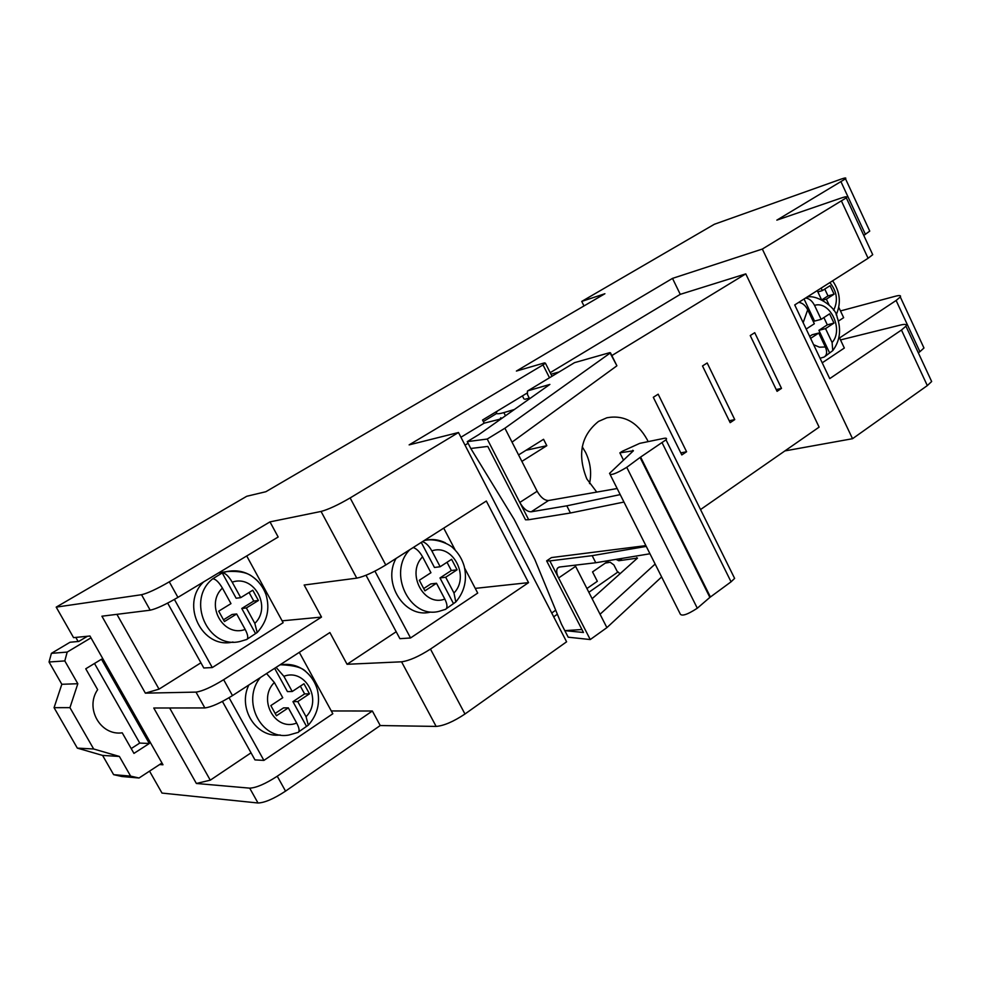 <?xml version="1.0" encoding="UTF-8"?>
<svg xmlns="http://www.w3.org/2000/svg" width="981" height="981" viewBox="0 0 981 981"><rect width="100%" height="100%" fill="white"/><g stroke="black" fill="none" stroke-linecap="round" stroke-linejoin="round"><path stroke-width="1.47" d="M611.837 355.576L745.781 273.871L819.11 427.127L700.532 509.556M465.019 445.141L468.096 443.265M609.005 560.543L592.549 571.898L597.331 581.292L586.908 588.539M555.712 610.219L551.727 613.002M648.122 441.622L647.141 439.549C637.27 421.965 623.855 414.705 606.908 417.759L598.508 421.425C581.034 435.503 577.135 454.669 586.81 478.9L596.755 492.094M777.075 391.333L750.244 335.551L754.732 332.694L781.501 388.378L777.075 391.333M730.158 422.664L702.506 365.962L707.178 362.982L734.744 419.598L730.158 422.664M681.807 454.939L653.309 397.293L658.165 394.19L686.59 451.75L681.807 454.939M521.88 461.389L546.809 445.693L526 450.291M546.809 445.693L543.56 439.292L518.581 454.939M583.977 305.937L581.733 301.412L604.909 293.724L265.851 491.726L246.746 496.276L56.199 607.129L141.534 594.719C147.628 593.284 156.874 588.992 169.284 581.831L269.983 521.88L321.057 511.444C328.353 509.482 338.04 504.982 350.131 497.943L458.495 432.511L409.138 444.871L543.008 364.895L545.424 363.191L544.48 362.896L516.398 371.063L672.5 278.383L762.335 249.051L852.538 438.703L927.315 385.594L901.465 330.033L829.73 378.617L794.72 304.919L868.087 258.273L872.722 254.68L872.084 253.306M458.495 432.511L566.601 641.807L464.969 714.009C453.541 721.611 443.939 725.756 436.14 726.418L380.223 725.548L372.363 711.017L331.296 710.955M501.107 418.887L484.16 423.167L460.935 437.244M526.993 393.136L482.542 420.015L484.16 423.167M496.619 413.504L483.326 421.548M559.109 371.958L550.979 374.227M745.781 273.871L680.262 294.349L672.5 278.383M550.194 372.67L680.262 294.349M784.886 450.917L852.538 438.703M589.532 483.621C591.788 472.854 590.464 462.443 585.583 452.376L582.248 446.809M781.501 388.378L776.229 389.567M734.744 419.598L729.226 420.751M686.59 451.75L680.777 452.879M553.689 616.791L557.367 614.229M588.833 592.303L617.723 572.156M863.77 235.428L869.755 231.111L845.512 178.812L776.842 220.136L841.526 197.917C846.002 196.421 847.596 196.396 846.309 197.843L762.335 249.051M845.512 178.812C846.566 177.61 845.082 177.72 841.048 179.131L714.352 224.269L581.733 301.412M396.189 631.739L347.066 664.284L401.56 661.807C409.2 660.765 418.838 656.522 430.463 649.079L528.551 582.628L486.331 501.033L385.766 564.982C373.884 572.205 364.221 576.595 356.765 578.14L304.159 585.019L321.51 617.086L282.111 620.838M372.363 711.017L277.255 776.216L285.545 791.127L380.223 725.548M285.545 791.127C273.797 798.828 264.612 802.777 258.003 802.998L249.701 788.148L196.372 783.476L153.759 708.012L204.845 707.926L196.004 692.108C202.331 691.249 211.553 687.117 223.656 679.698L321.51 617.086M149.529 771.14L162 793.077L258.003 802.998M923.231 346.403L923.967 347.997L919.908 351.701L896.119 300.48L900.3 296.961C901.183 295.404 899.552 295.171 895.42 296.225L840.472 310.94M918.302 352.804L919.908 351.701M930.699 379.488L931.656 381.523L927.315 385.594M869.755 231.111L869.264 230.044M159.609 764.542L162.981 764.775L89.945 636.007L73.563 637.638L56.199 607.129M75.819 637.417L78.137 641.488M116.911 614.327L159.032 689.14L145.372 693.15L101.914 616.203L150.191 610.194C156.322 608.858 165.568 604.59 177.929 597.38L169.284 581.831M145.372 693.15L196.004 692.108M177.929 597.38L278.163 537.012L269.983 521.88M528.551 582.628L475.258 588.379M347.066 664.284L329.886 632.549L232.485 695.603C220.431 703.046 211.209 707.154 204.845 707.926M277.255 776.216C265.459 783.868 256.274 787.841 249.701 788.148M839.577 337.942L896.119 300.48M901.465 330.033L905.929 326.17C906.996 324.306 905.23 323.914 900.632 325.005L840.509 339.929M84.391 636.559L85.028 637.687M169.639 707.988L210.277 780.177L196.372 783.476M210.277 780.177L251.038 752.819M159.032 689.14L200.897 662.8M258.31 581.696C249.517 572.573 239.033 569.188 226.844 571.555L222.528 572.879C225.446 573.112 228.671 576.19 232.19 582.138L240.713 597.65L236.139 598.226L222.246 572.929L212.754 578.778C215.661 579.023 218.886 582.125 222.417 588.085C204.735 604.431 223.202 637.736 245.176 629.446L236.666 613.971L224.441 621.549L218.714 611.175L230.976 603.634L222.417 588.085M240.713 597.65L252.779 590.219L258.408 600.495L246.366 607.95L254.827 623.389C271.995 607.067 254.202 574.4 232.19 582.138M236.666 613.971L232.105 614.462L223.484 619.808M247.322 639.048L257.181 632.524L254.827 623.389M249.088 592.499L253.76 601.046L241.767 608.478L255.563 633.591M224.318 571.948L218.334 573.051M258.408 600.495L253.76 601.046M246.366 607.95L241.767 608.478M203.668 581.88C179.842 604.124 202.233 649.655 232.963 642.003M246.574 639.563L246.893 639.428C248.451 637.981 247.874 634.646 245.176 629.446M174.41 599.44L212.288 667.571L283.129 622.702L246.709 555.957M212.288 667.571L203.79 667.975L167.653 603.094M229.064 697.724L263.901 760.398L254.974 759.907L222.417 701.44M299.303 652.34L332.817 713.751L263.901 760.398M281.057 664.738L280.235 664.689M248.855 684.996C237.279 708.233 256.348 738.337 280.198 734.977M298.849 731.728L308.292 725.18L306.06 716.731C322.737 699.993 305.287 667.963 283.877 676.301L292.215 691.507L287.433 691.593L274.643 668.306M297.954 732.5L298.359 732.317C299.732 730.906 299.168 727.816 296.667 723.034L288.328 707.865L283.546 707.877L275.158 713.445M300.358 686.136L304.613 693.91L292.951 701.648L306.464 726.259M276.078 667.374L283.877 676.301M292.215 691.507L303.963 683.757L309.469 693.825L297.758 701.599L306.06 716.731M297.758 701.599L292.951 701.648M266.562 673.53L274.361 682.494C257.194 699.281 275.281 731.912 296.667 723.034M288.328 707.865L276.446 715.762L270.83 705.597L282.749 697.736L274.361 682.494M309.469 693.825L304.613 693.91M374.926 571.138L410.549 637.969L399.905 638.68L366.023 575.258M443.719 528.121L455.245 550.145M464.663 568.146L477.71 593.076L410.549 637.969M396.042 558.447C382.075 583.155 404.724 618.57 430.034 612.193M446.355 608.674L455.809 601.966L453.97 593.002C470.157 576.595 452.756 543.253 431.836 550.893L440.162 566.736L434.46 567.472L421.266 542.407M445.215 609.495L445.717 609.275C447.643 607.607 447.348 604.198 444.822 599.06L436.496 583.266L430.806 583.928L423.706 588.563M447.017 562.272L451.346 570.513L439.979 577.944L453.467 603.56M422.455 541.659C425.84 542.714 428.967 545.792 431.836 550.893M440.162 566.736L451.591 559.305L457.097 569.789L445.693 577.245L453.97 593.002M445.693 577.245L439.979 577.944M413.173 547.545C416.545 548.612 419.672 551.714 422.566 556.84C405.876 573.272 423.927 607.276 444.822 599.06M436.496 583.266L424.92 590.844L419.316 580.262L430.941 572.72L422.566 556.84M457.097 569.789L451.346 570.513M817.234 290.609L821.379 299.401M839.074 336.875L844.334 348.034L822.225 362.811M825.058 356.422L832.759 350.609L832.096 342.504C843.942 329.775 830.11 300.345 814.537 305.373L821.146 319.34L814.537 321.094L804.052 298.984M823.66 357.231L824.114 357.047C826.958 355.196 827.375 351.836 825.352 346.98L818.743 333.05L812.133 334.754L809.656 336.373M823.881 317.562L827.314 324.834L818.902 330.327L829.619 352.952M798.693 302.393C802.348 302.822 805.352 305.275 807.706 309.763L803.157 322.7M806.186 329.052L814.34 323.755L807.706 309.763M805.548 298.04C809.202 298.469 812.207 300.909 814.537 305.373M821.146 319.34L829.595 313.846L833.96 323.092L825.536 328.61L832.096 342.504M825.536 328.61L818.902 330.327M818.743 333.05L810.613 338.384M833.96 323.092L827.314 324.834M838.78 307.335L843.648 317.672L838.424 321.094M824.776 289.064L828.001 295.919L822.041 299.732M821.146 288.12L822.323 290.621L817.835 291.909M822.323 290.621L830.085 285.679L834.095 294.202L826.358 299.168L828.97 304.699M826.358 299.168L822.838 300.149M834.095 294.202L828.001 295.919M610.268 474.816L679.907 613.297C680.924 616.779 686.725 615.087 697.307 608.22L709.876 597.392L731.066 581.819L734.622 578.398L733.457 576.055M592.119 598.729L637.503 558.091L618.815 560.74L616.019 559.378M661.635 576.951L606.896 627.632L600.053 614.241L655.149 564.05M620.053 573.775L617.024 571.089L613.898 564.946L610.194 562.236L605.326 563.082M606.896 627.632L590.255 639.551L568.195 637.196L561.414 624.063L534.903 559.685L514.081 519.28L470.794 448.476L487.79 446.429L525.522 519.807L528.685 519.722L519.807 502.444C523.4 508.673 527.189 511.788 531.199 511.8L566.797 505.828L620.225 494.608M537.159 491.26L519.807 502.444L487.226 439.047L504.908 428.219L537.159 491.26C540.715 497.453 544.516 500.531 548.551 500.506L617.172 488.526M616.742 365.484L609.888 352.62L574.535 362.651L527.447 391.076L527.496 394.62L529.605 398.776M512.033 442.149L616.424 366.158M590.255 639.551L549.851 560.911L546.625 560.85L583.462 632.487L564.811 630.636L581.941 629.52M575.013 565.191L600.053 614.241M549.851 560.911L592.168 555.663L595.774 562.738L559.538 567.018L557.502 568.158C556.129 570.341 556.509 573.615 558.618 577.968L575.577 566.38M595.774 562.738L649.974 553.762M566.797 505.828L570.439 512.989L623.965 502.051M570.439 512.989L528.685 519.722M504.908 428.219L609.986 353.185M470.794 448.476L467.263 441.634L478.875 434.571L549.887 384.417L527.937 390.794M467.263 441.634L487.226 439.047M514.461 409.469L503.866 412.609C497.024 414.546 494.853 414.031 497.355 411.064M527.901 390.806L574.535 362.651M592.168 555.663L646.271 546.405M645.878 545.62L551.469 557.576L546.625 560.85M524.909 399.279L529.274 398.127M499.869 419.194L500.874 417.71M640.066 457.453L666.001 439.831C667.166 438.36 666.455 437.882 663.867 438.372L639.735 443.363L622.31 451.272L619.869 452.866L633.419 450.757L609.544 473.369C610.072 475.908 615.81 473.884 626.749 467.312L640.066 457.453L709.876 597.392M623.499 460.126L619.869 452.866M633.162 451.015L632.782 450.254M161.975 762.997L139.044 778.007L121.889 776.511L113.624 774.659L102.588 755.419L77.327 748.123L54.065 707.681L61.828 684.284L49.05 662.003L51.404 653.346L70.031 642.248L78.762 641.427L87.432 636.264M139.044 778.007L130.62 776.118L119.388 756.449L93.673 748.993L69.945 707.644L77.83 683.72L64.807 660.924L67.186 652.083L90.988 637.834M113.624 774.659L130.62 776.118M102.588 755.419L119.388 756.449M77.327 748.123L93.673 748.993M54.065 707.681L69.945 707.644M61.828 684.284L77.83 683.72M49.05 662.003L64.807 660.924M51.404 653.346L67.186 652.083M101.497 659.22L85.752 668.784L97.646 689.655C84.673 708.319 100.565 735.995 122.233 732.819L133.956 753.396L149.308 743.488L101.497 659.22M131.196 748.577L139.743 743.083L94.495 663.475M139.743 743.083L149.308 743.488M543.008 364.895L549.495 377.759M464.969 714.009L430.463 649.079M350.131 497.943L385.766 564.982M841.539 201.215L868.087 258.273M841.06 181.914L865.426 234.385M141.534 594.719L150.191 610.194M321.057 511.444L356.765 578.14M401.56 661.807L436.14 726.418M232.485 695.603L223.656 679.698M212.754 578.778C185.789 599.832 207.739 649.643 240.149 641.451L246.893 639.428M310.646 676.485C302.724 666.994 292.804 663.095 280.848 664.775L279.781 664.983M260.394 677.528C241.019 700.606 261.056 740.52 288.978 735.014L298.359 732.317M445.362 542.824C438.973 539.624 432.376 538.765 425.558 540.237L424.062 540.629M409.739 549.74C387.311 572.377 409.518 618.962 438.863 611.396L445.717 609.275M795.701 304.294L794.904 305.312M820.055 358.273L824.114 357.047M813.617 344.711L819.466 347.188L825.352 346.98M833.617 310.303C838.289 300.787 837.038 291.553 829.865 282.577M622.261 558.348L618.815 560.74M637.147 558.508L636.706 557.637M548.551 500.506L531.199 511.8M503.866 412.609L505.485 415.785M626.749 467.312L697.307 608.22M710.403 596.988L640.618 457.072M731.066 581.819L662.175 442.885M522.407 395.907L523.915 398.875M545.424 363.191L551.996 376.25M846.309 197.843L872.722 254.68M923.967 347.997L900.3 296.961M905.929 326.17L931.656 381.523M219.854 572.659L226.844 571.555C238.739 570.856 247.163 572.487 252.117 576.423C258.592 580.997 263.215 587.03 265.986 594.547C270.167 608.87 267.224 621.525 257.181 632.524M280.039 664.811L280.848 664.775C294.226 665.302 302.639 667.669 306.097 671.875C311.541 676.645 315.293 682.58 317.366 689.668C320.407 703.021 317.39 714.855 308.304 725.18M424.381 540.433L425.558 540.237C436.803 538.152 450.083 544.516 453.173 548.121C458.483 553.112 462.174 559.195 464.234 566.38C467.312 579.857 464.504 591.715 455.809 601.966M832.771 350.609C840.018 340.824 841.465 329.641 837.1 317.047C836.008 306.599 814.708 293.258 806.284 297.574M836.168 314.864C841.33 303.203 840.153 291.86 832.636 280.811M559.047 567.116L557.502 568.158M616.89 365.766L610.452 352.792M666.001 439.831L734.622 578.398"/></g></svg>
